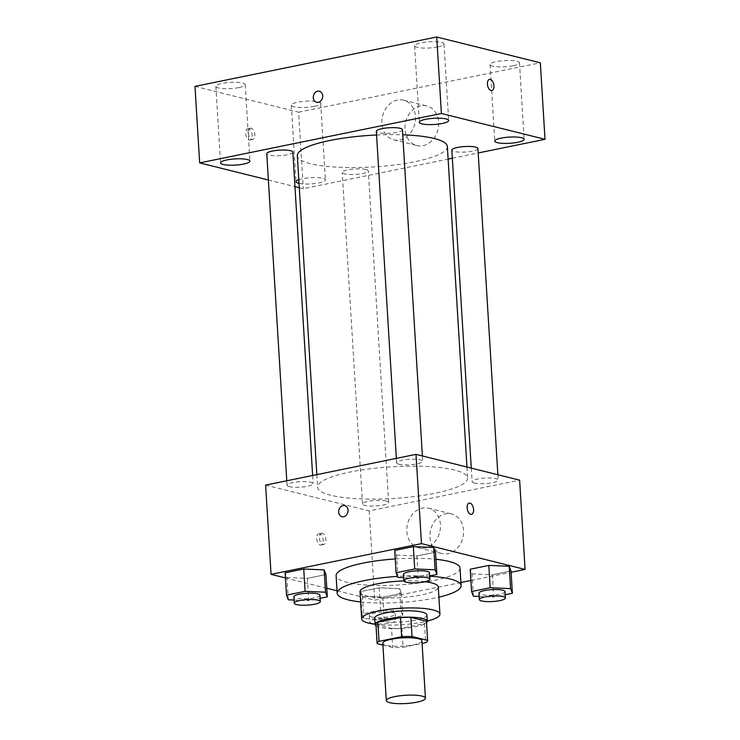 <?xml version="1.0" encoding="UTF-8"?>
<svg xmlns="http://www.w3.org/2000/svg" width="740" height="740" viewBox="0 0 740 740"><rect width="100%" height="100%" fill="white"/><g stroke="black" fill="none" stroke-linecap="round" stroke-linejoin="round"><path stroke-width="0.56" stroke-dasharray="3.7 2.78" d="M421.93 640.822A19.601 4.135 -3.5 0 1 408.295 645.622A19.601 4.135 -3.5 0 1 386.252 645.308A19.601 4.135 -3.5 0 1 382.802 643.217M426.453 621.434A25.299 5.337 -3.5 0 1 424.529 623.58L401.913 628.195L403.087 647.324L422.096 643.439M382.913 645.086L392.69 647.528A25.299 5.337 -3.5 0 0 403.087 647.324M377.123 643.643L375.948 624.523L391.525 628.399L392.69 647.528M401.913 628.195A25.299 5.337 -3.5 0 1 391.525 628.399M376.022 625.818A26.141 5.513 176.5 0 0 401.533 628.399A26.141 5.513 176.5 0 0 426.536 622.729M426.897 614.922A26.141 5.513 -3.5 0 1 408.721 621.323A26.141 5.513 -3.5 0 1 379.315 620.906A26.141 5.513 -3.5 0 1 374.718 618.113M424.529 623.58L425.694 642.699M375.097 624.264A39.211 8.27 176.5 0 0 427.276 621.073M360.01 591.815A39.211 8.27 176.5 0 0 399.656 597.679A39.211 8.27 176.5 0 0 438.284 587.024M424.964 581.677A39.211 8.27 176.5 0 0 403.864 580.918M360.63 601.953A62.077 13.098 176.5 0 0 438.903 597.162M429.746 576.22A62.077 13.098 176.5 0 0 397.491 576.395M395.243 558.941A62.077 13.098 -3.5 0 1 435.971 559.292M460.039 568.098A62.077 13.098 -3.5 0 1 416.861 583.296A62.077 13.098 -3.5 0 1 347.042 582.315A62.077 13.098 -3.5 0 1 336.117 575.674M397.88 577.413L396.52 555.093L394.725 550.43L396.52 555.093L416.925 555.962L435.536 552.16L416.925 555.962L418.285 578.273L429.727 575.933M473.369 596.209L472 573.889L470.205 569.226L472 573.889L492.405 574.758L511.016 570.956L492.405 574.758L493.774 597.069L505.216 594.729M285.446 577.931L326.784 588.226M337.033 590.779L374.671 600.149L460.918 582.528M470.899 580.493L511.099 572.279M288.295 599.798L286.935 577.487L285.131 572.816L286.935 577.487L307.341 578.347L325.942 574.545L307.341 578.347L308.7 600.658L320.143 598.327M399.637 588.679L379.232 587.819L360.621 591.621L362.415 596.283L382.821 597.143L401.432 593.341L399.637 588.679L379.232 587.819L360.621 591.621L362.415 596.283L382.821 597.143L401.432 593.341L399.637 588.679L400.997 610.99L380.591 610.13L361.98 613.932L363.784 618.594L384.19 619.463L402.791 615.662L400.997 610.99M330.836 495.254A75.147 15.855 -3.5 0 1 317.608 487.216A75.147 15.855 -3.5 0 1 391.645 466.801A75.147 15.855 -3.5 0 1 467.625 478.04A75.147 15.855 -3.5 0 1 415.362 496.438A75.147 15.855 -3.5 0 1 330.836 495.254M265.604 485.098L369.214 510.896L519.628 480.168M474.405 483.026A13.07 2.756 -3.5 0 1 472.111 481.629A13.07 2.756 -3.5 0 1 484.987 478.077A13.07 2.756 -3.5 0 1 498.196 480.038A13.07 2.756 -3.5 0 1 489.112 483.238A13.07 2.756 -3.5 0 1 474.405 483.026M398.925 464.23A13.07 2.756 -3.5 0 1 396.621 462.833A13.07 2.756 -3.5 0 1 409.498 459.281A13.07 2.756 -3.5 0 1 422.716 461.242A13.07 2.756 -3.5 0 1 413.623 464.433A13.07 2.756 -3.5 0 1 398.925 464.23M289.34 486.624A13.07 2.756 -3.5 0 1 287.037 485.218A13.07 2.756 -3.5 0 1 299.913 481.675A13.07 2.756 -3.5 0 1 313.122 483.627A13.07 2.756 -3.5 0 1 304.038 486.827A13.07 2.756 -3.5 0 1 289.34 486.624M386.308 501.026A13.07 2.756 176.5 0 0 371.61 500.823A13.07 2.756 176.5 0 0 362.517 504.023A13.07 2.756 176.5 0 0 375.735 505.975A13.07 2.756 176.5 0 0 388.611 502.423A13.07 2.756 176.5 0 0 386.308 501.026M369.214 510.896L374.671 600.149M429.968 537.212A20.424 16.585 -76 0 0 441.826 553.594A20.424 16.585 -76 0 0 462.852 537.786A20.424 16.585 -76 0 0 451.696 513.967A20.424 16.585 -76 0 0 429.968 537.212M319.606 533.855A5.716 3.108 78.5 0 0 318.801 533.836A5.716 3.108 78.5 0 0 316.896 540.061A5.716 3.108 78.5 0 0 321.086 545.038A5.716 3.108 78.5 0 0 323.112 539.525A5.716 3.108 78.5 0 0 319.606 533.855M322.307 533.299A5.716 3.108 78.5 0 0 321.512 533.281A5.716 3.108 78.5 0 0 319.606 539.506A5.716 3.108 78.5 0 0 323.796 544.483A5.716 3.108 78.5 0 0 325.822 538.97A5.716 3.108 78.5 0 0 322.307 533.299M471.5 514.309L471.5 514.309A5.716 3.108 -101.5 0 1 470.696 514.282A5.716 3.108 -101.5 0 1 467.19 508.611A5.716 3.108 -101.5 0 1 469.206 503.108A5.716 3.108 -101.5 0 1 469.216 503.108L469.216 503.108M406.852 531.459A20.424 16.585 -76 0 0 418.711 547.841A20.424 16.585 -76 0 0 439.736 532.032A20.424 16.585 -76 0 0 428.571 508.214A20.424 16.585 -76 0 0 406.852 531.459M344.729 505.624L344.729 505.624A5.716 4.643 104 0 1 347.856 512.293A5.716 4.643 104 0 1 341.973 516.714L341.963 516.714M447.349 146.511A75.147 15.855 -3.5 0 1 395.086 164.909A75.147 15.855 -3.5 0 1 310.56 163.725A75.147 15.855 -3.5 0 1 297.332 155.687M376.568 134.995A75.147 15.855 -3.5 0 1 402.745 134.8M366.032 169.497A13.07 2.756 176.5 0 0 351.334 169.294A13.07 2.756 176.5 0 0 342.241 172.494A13.07 2.756 176.5 0 0 355.459 174.446A13.07 2.756 176.5 0 0 368.335 170.894A13.07 2.756 176.5 0 0 366.032 169.497M402.44 129.713A13.07 2.756 -3.5 0 1 393.347 132.913A13.07 2.756 -3.5 0 1 378.649 132.701A13.07 2.756 -3.5 0 1 376.346 131.304M292.846 152.098A13.07 2.756 -3.5 0 1 283.762 155.298A13.07 2.756 -3.5 0 1 269.064 155.095A13.07 2.756 -3.5 0 1 266.761 153.698M477.92 148.509A13.07 2.756 -3.5 0 1 468.827 151.709A13.07 2.756 -3.5 0 1 454.129 151.496A13.07 2.756 -3.5 0 1 451.835 150.1M268.37 180.005L294.964 186.628M299.293 187.701L303.271 188.691L448.116 159.1M452.325 158.24L478.188 152.958M299.025 183.372A14.717 3.108 176.5 0 0 315.499 183.465A14.717 3.108 176.5 0 0 325.387 179.903A14.717 3.108 176.5 0 0 315.138 177.582A14.717 3.108 176.5 0 0 298.803 179.672M194.99 86.386L298.599 112.184L303.271 188.691M248.594 128.779A5.716 3.108 78.5 0 0 247.789 128.751A5.716 3.108 78.5 0 0 245.893 134.976A5.716 3.108 78.5 0 0 250.083 139.953A5.716 3.108 78.5 0 0 252.109 134.449A5.716 3.108 78.5 0 0 248.594 128.779M298.599 112.184L540.33 62.798M420.588 105.82A20.424 16.585 -76 0 0 405.076 125.458A20.424 16.585 -76 0 0 416.87 145.567A20.424 16.585 -76 0 0 437.895 129.759A20.424 16.585 -76 0 0 426.74 105.931A20.424 16.585 -76 0 0 420.588 105.82M513.116 65.767A14.717 3.108 -3.5 0 1 492.683 66.156A14.717 3.108 -3.5 0 1 490.093 64.584A14.717 3.108 -3.5 0 1 504.597 60.588A14.717 3.108 -3.5 0 1 519.471 62.789A14.717 3.108 -3.5 0 1 513.116 65.767M314.352 106.375A14.717 3.108 -3.5 0 1 293.928 106.764A14.717 3.108 -3.5 0 1 291.338 105.191A14.717 3.108 -3.5 0 1 305.833 101.195A14.717 3.108 -3.5 0 1 320.707 103.397A14.717 3.108 -3.5 0 1 314.352 106.375M238.872 87.57A14.717 3.108 -3.5 0 1 218.439 87.968A14.717 3.108 -3.5 0 1 215.849 86.395A14.717 3.108 -3.5 0 1 230.344 82.399A14.717 3.108 -3.5 0 1 245.227 84.6A14.717 3.108 -3.5 0 1 238.872 87.57M437.636 46.962A14.717 3.108 -3.5 0 1 417.203 47.36A14.717 3.108 -3.5 0 1 414.613 45.788A14.717 3.108 -3.5 0 1 429.108 41.791A14.717 3.108 -3.5 0 1 443.991 43.993A14.717 3.108 -3.5 0 1 437.636 46.962M397.463 100.067A20.424 16.585 -76 0 0 381.96 119.695A20.424 16.585 -76 0 0 393.754 139.804A20.424 16.585 -76 0 0 414.779 123.996A20.424 16.585 -76 0 0 403.615 100.178A20.424 16.585 -76 0 0 397.463 100.067M319.384 91.214L319.384 91.214A5.716 4.643 104 0 1 322.511 97.883A5.716 4.643 104 0 1 316.627 102.305L316.618 102.305M251.304 128.224A5.716 3.108 78.5 0 0 250.499 128.196A5.716 3.108 78.5 0 0 248.594 134.421A5.716 3.108 78.5 0 0 252.793 139.398A5.716 3.108 78.5 0 0 254.81 133.894A5.716 3.108 78.5 0 0 251.304 128.224M491.813 90.567L491.813 90.567A5.716 3.108 -101.5 0 1 491.009 90.548A5.716 3.108 -101.5 0 1 487.503 84.878A5.716 3.108 -101.5 0 1 489.529 79.365L489.529 79.365M371.647 616.994A13.07 2.756 -3.5 0 1 369.343 615.587A13.07 2.756 -3.5 0 1 382.219 612.045A13.07 2.756 -3.5 0 1 395.438 613.996A13.07 2.756 -3.5 0 1 386.345 617.197A13.07 2.756 -3.5 0 1 371.647 616.994M379.232 587.819L380.591 610.13M360.621 591.621L361.98 613.932M362.415 596.283L363.784 618.594M382.821 597.143L384.19 619.463M401.432 593.341L402.791 615.662M372.035 623.367A13.07 2.756 -3.5 0 1 369.732 621.97A13.07 2.756 -3.5 0 1 382.608 618.418A13.07 2.756 -3.5 0 1 395.826 620.37A13.07 2.756 -3.5 0 1 386.733 623.57A13.07 2.756 -3.5 0 1 372.035 623.367M479.132 596.449L493.774 597.069M505.022 591.612A13.07 2.756 -3.5 0 1 495.93 594.803A13.07 2.756 -3.5 0 1 481.231 594.599A13.07 2.756 -3.5 0 1 478.928 593.202M472 573.889L492.405 574.758M294.058 600.038L308.7 600.658M319.948 595.201A13.07 2.756 -3.5 0 1 310.865 598.401A13.07 2.756 -3.5 0 1 296.157 598.188A13.07 2.756 -3.5 0 1 293.863 596.791M286.935 577.487L307.341 578.347M403.642 577.653L418.285 578.273M429.533 572.806A13.07 2.756 -3.5 0 1 420.45 576.007A13.07 2.756 -3.5 0 1 405.751 575.803A13.07 2.756 -3.5 0 1 403.448 574.407M396.52 555.093L416.925 555.962M321.512 533.281L318.801 533.836M323.796 544.483L321.086 545.038M418.711 547.841L441.826 553.594M428.571 508.214L451.696 513.967M316.84 474.627L317.608 487.216M466.949 467.051L467.625 478.04M388.611 502.423L368.335 170.894M362.517 504.023L342.241 172.494M396.353 458.384L396.621 462.833M422.392 455.951L422.716 461.242M286.769 480.769L287.037 485.218M312.632 475.487L313.122 483.627M471.278 468.124L472.111 481.629M497.872 474.747L498.196 480.038M414.613 45.788L419.293 122.294M443.991 43.993L448.662 120.5M215.849 86.395L220.529 162.902M245.227 84.6L249.907 161.107M291.338 105.191L296.009 181.698M320.707 103.397L325.387 179.903M490.093 64.584L494.773 141.09M519.471 62.789L524.151 139.296M393.754 139.804L416.87 145.567M403.615 100.178L426.74 105.931M250.499 128.196L247.789 128.751M252.793 139.398L250.083 139.953M369.343 615.587L369.732 621.97M395.438 613.996L395.826 620.37"/><path stroke-width="1.11" d="M389.758 702.686A19.601 4.135 -3.5 0 1 386.308 700.595A19.601 4.135 -3.5 0 1 405.622 695.267A19.601 4.135 -3.5 0 1 425.445 698.199A19.601 4.135 -3.5 0 1 411.81 703A19.601 4.135 -3.5 0 1 389.758 702.686M386.308 700.595L382.802 643.217A19.601 4.135 -3.5 0 1 402.116 637.889A19.601 4.135 -3.5 0 1 421.93 640.822L425.445 698.199M422.096 643.439L425.694 642.699A25.299 5.337 -3.5 0 0 427.618 640.47A25.299 5.337 -3.5 0 0 427.609 640.387L412.032 636.511A25.299 5.337 -3.5 0 0 401.644 636.715L379.037 641.33A25.299 5.337 -3.5 0 0 377.113 643.56A25.299 5.337 -3.5 0 0 377.123 643.643L382.913 645.086M401.644 636.715L400.479 617.586L377.863 622.211L379.037 641.33M375.948 624.523A25.299 5.337 -3.5 0 1 375.939 624.44A25.299 5.337 -3.5 0 1 377.863 622.211M400.479 617.586A25.299 5.337 -3.5 0 1 410.867 617.382L412.032 636.511M426.453 621.434A25.299 5.337 -3.5 0 0 426.453 621.35A25.299 5.337 -3.5 0 0 426.444 621.267L410.867 617.382M426.536 622.729A26.141 5.513 176.5 0 0 427.285 621.295A26.141 5.513 176.5 0 0 413.179 617.28A26.141 5.513 176.5 0 0 386.391 619.204A26.141 5.513 176.5 0 0 375.106 624.486A26.141 5.513 176.5 0 0 376.022 625.818M375.106 624.486L374.718 618.113A26.141 5.513 -3.5 0 1 386.003 612.831A26.141 5.513 -3.5 0 1 412.791 610.907A26.141 5.513 -3.5 0 1 426.897 614.922L427.285 621.295M426.444 621.267L427.609 640.387M427.276 621.073A39.211 8.27 176.5 0 0 439.939 614.126A39.211 8.27 176.5 0 0 418.785 608.104A39.211 8.27 176.5 0 0 378.603 610.99A39.211 8.27 176.5 0 0 361.675 618.908A39.211 8.27 176.5 0 0 375.097 624.264M403.864 580.918A39.211 8.27 176.5 0 0 376.947 583.888A39.211 8.27 176.5 0 0 360.01 591.815L361.675 618.908M439.939 614.126L438.284 587.024A39.211 8.27 176.5 0 0 424.964 581.677M397.491 576.395A62.077 13.098 176.5 0 0 363.997 580.669A62.077 13.098 176.5 0 0 337.181 593.212A62.077 13.098 176.5 0 0 360.63 601.953M438.903 597.162A62.077 13.098 176.5 0 0 461.113 585.627A62.077 13.098 176.5 0 0 429.746 576.22M337.181 593.212L336.117 575.674A62.077 13.098 -3.5 0 1 362.924 563.131A62.077 13.098 -3.5 0 1 395.243 558.941M435.971 559.292A62.077 13.098 -3.5 0 1 460.039 568.098L461.113 585.627M429.727 575.933L436.896 574.471L435.536 552.16L433.733 547.489L413.327 546.629L394.725 550.43L396.085 572.741L397.88 577.413L403.642 577.653M505.216 594.729L512.385 593.267L511.016 570.956L509.222 566.285L488.816 565.425L470.205 569.226L471.574 591.538L473.369 596.209L479.132 596.449M511.099 572.279L525.086 569.421L421.476 543.623L271.062 574.351L285.446 577.931M326.784 588.226L337.033 590.779M460.918 582.528L470.899 580.493M320.143 598.327L327.311 596.856L325.942 574.545L324.148 569.883L303.742 569.014L285.131 572.816L286.5 595.136L288.295 599.798L294.058 600.038M525.086 569.421L519.628 480.168L416.019 454.36L265.604 485.098L271.062 574.351M416.019 454.36L421.476 543.623M341.973 516.714A5.716 4.643 104 0 1 338.652 512.126A5.716 4.643 104 0 1 344.729 505.624A5.716 4.643 104 0 1 347.856 512.293A5.716 4.643 104 0 1 341.963 516.714A5.716 4.643 104 0 1 338.652 512.126A5.716 4.643 104 0 1 344.729 505.624M470.696 514.282A5.716 3.108 -101.5 0 1 467.19 508.611A5.716 3.108 -101.5 0 1 469.216 503.108A5.716 3.108 -101.5 0 1 473.406 508.084A5.716 3.108 -101.5 0 1 471.5 514.309A5.716 3.108 -101.5 0 1 470.696 514.282M469.216 503.108A5.716 3.108 -101.5 0 1 473.406 508.084A5.716 3.108 -101.5 0 1 471.5 514.309M316.84 474.627L297.332 155.687A75.147 15.855 -3.5 0 1 376.568 134.995M402.745 134.8A75.147 15.855 -3.5 0 1 447.349 146.511L466.949 467.051M396.353 458.384L376.346 131.304A13.07 2.756 -3.5 0 1 389.221 127.752A13.07 2.756 -3.5 0 1 402.44 129.713L422.392 455.951M286.769 480.769L266.761 153.698A13.07 2.756 -3.5 0 1 279.637 150.146A13.07 2.756 -3.5 0 1 292.846 152.098L312.632 475.487M471.278 468.124L451.835 150.1A13.07 2.756 -3.5 0 1 464.711 146.548A13.07 2.756 -3.5 0 1 477.92 148.509L497.872 474.747M478.188 152.958L545.01 139.305L441.401 113.507L199.671 162.893L268.37 180.005M294.964 186.628L299.293 187.701M448.116 159.1L452.325 158.24M421.883 123.867A14.717 3.108 176.5 0 0 438.432 124.098A14.717 3.108 176.5 0 0 448.662 120.5A14.717 3.108 176.5 0 0 433.788 118.298A14.717 3.108 176.5 0 0 419.293 122.294A14.717 3.108 176.5 0 0 421.883 123.867M223.119 164.474A14.717 3.108 176.5 0 0 239.668 164.706A14.717 3.108 176.5 0 0 249.907 161.107A14.717 3.108 176.5 0 0 235.024 158.906A14.717 3.108 176.5 0 0 220.529 162.902A14.717 3.108 176.5 0 0 223.119 164.474M298.803 179.672A14.717 3.108 176.5 0 0 296.009 181.698A14.717 3.108 176.5 0 0 298.599 183.27A14.717 3.108 176.5 0 0 299.025 183.372M497.363 142.663A14.717 3.108 176.5 0 0 513.921 142.903A14.717 3.108 176.5 0 0 524.151 139.296A14.717 3.108 176.5 0 0 509.277 137.094A14.717 3.108 176.5 0 0 494.773 141.09A14.717 3.108 176.5 0 0 497.363 142.663M545.01 139.305L540.33 62.798L436.73 37L441.401 113.507M491.018 90.548A5.716 3.108 -101.5 0 1 487.503 84.869A5.716 3.108 -101.5 0 1 489.529 79.365A5.716 3.108 -101.5 0 1 493.719 84.342A5.716 3.108 -101.5 0 1 491.813 90.567A5.716 3.108 -101.5 0 1 491.018 90.548M436.73 37L194.99 86.386L199.671 162.893M316.627 102.305A5.716 4.643 104 0 1 313.325 96.681A5.716 4.643 104 0 1 317.664 91.177A5.716 4.643 104 0 1 319.384 91.214A5.716 4.643 104 0 1 322.511 97.883A5.716 4.643 104 0 1 316.618 102.305A5.716 4.643 104 0 1 313.316 96.681A5.716 4.643 104 0 1 317.664 91.177A5.716 4.643 104 0 1 319.384 91.214M489.529 79.365A5.716 3.108 -101.5 0 1 493.719 84.342A5.716 3.108 -101.5 0 1 491.813 90.567M512.385 593.267L510.582 588.605L490.176 587.736L471.574 591.538M479.326 599.576L478.928 593.202A13.07 2.756 -3.5 0 1 491.804 589.651A13.07 2.756 -3.5 0 1 505.022 591.612L505.411 597.985A13.07 2.756 -3.5 0 1 496.318 601.185A13.07 2.756 -3.5 0 1 481.62 600.973A13.07 2.756 -3.5 0 1 479.326 599.576A13.07 2.756 -3.5 0 1 492.202 596.024A13.07 2.756 -3.5 0 1 505.411 597.985M511.016 570.956L509.222 566.285L510.582 588.605M509.222 566.285L488.816 565.425L490.176 587.736M488.816 565.425L470.205 569.226M327.311 596.856L325.517 592.194L305.111 591.334L286.5 595.136M294.252 603.174L293.863 596.791A13.07 2.756 -3.5 0 1 306.739 593.24A13.07 2.756 -3.5 0 1 319.948 595.201L320.337 601.574A13.07 2.756 -3.5 0 1 311.253 604.774A13.07 2.756 -3.5 0 1 296.555 604.571A13.07 2.756 -3.5 0 1 294.252 603.174A13.07 2.756 -3.5 0 1 307.128 599.622A13.07 2.756 -3.5 0 1 320.337 601.574M325.942 574.545L324.148 569.883L325.517 592.194M324.148 569.883L303.742 569.014L305.111 591.334M303.742 569.014L285.131 572.816M436.896 574.471L435.102 569.809L414.696 568.94L396.085 572.741M403.837 580.78L403.448 574.407A13.07 2.756 -3.5 0 1 416.324 570.855A13.07 2.756 -3.5 0 1 429.533 572.806L429.931 579.189A13.07 2.756 -3.5 0 1 420.838 582.389A13.07 2.756 -3.5 0 1 406.14 582.177A13.07 2.756 -3.5 0 1 403.837 580.78A13.07 2.756 -3.5 0 1 416.713 577.228A13.07 2.756 -3.5 0 1 429.931 579.189M435.536 552.16L433.733 547.489L435.102 569.809M433.733 547.489L413.327 546.629L414.696 568.94M413.327 546.629L394.725 550.43M426.453 621.35L427.618 640.47M375.939 624.44L377.113 643.56"/></g></svg>
